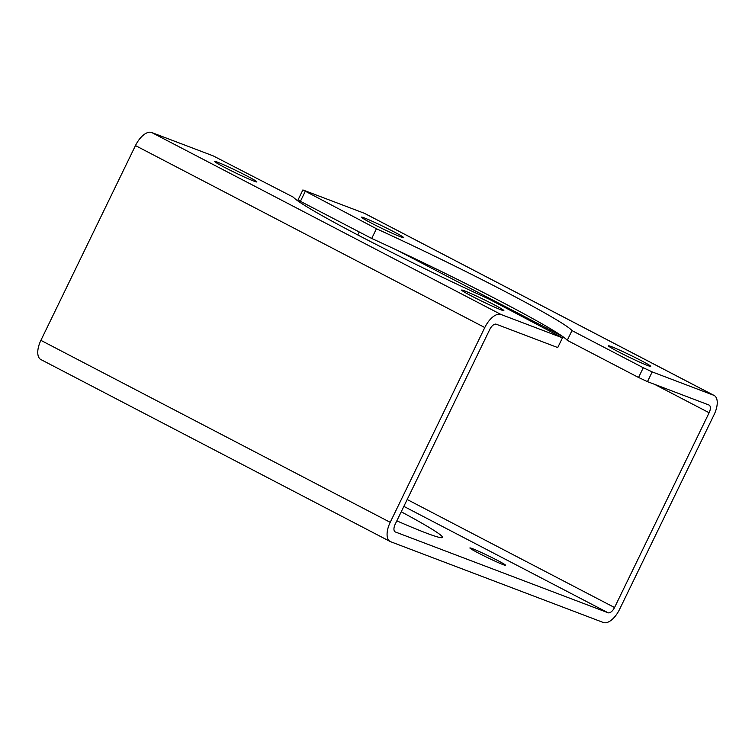 <?xml version="1.0" encoding="UTF-8"?>
<svg xmlns="http://www.w3.org/2000/svg" width="755" height="755" viewBox="0 0 755 755"><rect width="100%" height="100%" fill="white"/><g stroke="black" fill="none" stroke-linecap="round" stroke-linejoin="round"><path stroke-width="1.13" d="M390.175 541.505L40.855 359.531A18.063 8.843 -62.5 0 1 40.893 340.354L135.466 145.583A18.063 8.843 -62.5 0 1 151.661 132.502L213.146 155.86L293.355 197.178A155.37 7.795 25.9 0 0 488.9 299.037L562.466 337.825L500.98 314.476A18.063 8.843 -62.5 0 0 484.785 327.547L390.212 522.328A18.063 8.843 -62.5 0 0 390.175 541.505A18.063 8.843 -62.5 0 0 390.637 541.712L603.339 622.498A18.063 8.843 -62.5 0 0 619.534 609.417L714.107 414.646A18.063 8.843 -62.5 0 0 714.145 395.469A18.063 8.843 -62.5 0 0 713.683 395.261L652.197 371.904L647.469 381.643L638.551 377.472L643.279 367.732L652.197 371.904M305.143 191.591L300.414 201.321L298.149 199.679L302.878 189.939L376.443 228.727L371.715 238.467A155.37 7.795 -154.1 0 1 567.25 340.326L638.551 377.472M300.414 201.321L371.715 238.467M567.25 340.326L571.979 330.596L643.279 367.732M618.807 352.009A23.49 1.18 25.9 0 0 647.771 365.571A23.49 1.18 25.9 0 0 650.734 366.373A23.49 1.18 25.9 0 0 630.123 355.048A23.49 1.18 25.9 0 0 608.483 345.856A23.49 1.18 25.9 0 0 618.807 352.009M400.773 236.9A23.49 1.18 25.9 0 0 403.736 237.693A23.49 1.18 25.9 0 0 383.125 226.377A23.49 1.18 25.9 0 0 361.475 217.176A23.49 1.18 25.9 0 0 376.754 225.868A23.49 1.18 25.9 0 0 400.773 236.9M302.878 189.939L364.363 213.287A18.063 8.843 -62.5 0 1 364.825 213.495L714.145 395.469M571.979 330.596A155.37 7.795 25.9 0 0 376.443 228.727M464.57 290.864A23.49 1.18 25.9 0 0 461.607 290.071A23.49 1.18 25.9 0 0 476.886 298.753A23.49 1.18 25.9 0 0 500.895 309.786A23.49 1.18 25.9 0 0 503.859 310.588A23.49 1.18 25.9 0 0 488.579 301.896A23.49 1.18 25.9 0 0 464.57 290.864M246.526 175.755A23.49 1.18 25.9 0 0 214.599 161.4A23.49 1.18 25.9 0 0 229.879 170.083A23.49 1.18 25.9 0 0 253.897 181.115A23.49 1.18 25.9 0 0 256.851 181.917A23.49 1.18 25.9 0 0 246.526 175.755M562.466 337.825L557.737 347.564L496.252 324.216A7.229 3.539 117.5 0 0 489.778 329.444L395.195 524.215A7.229 3.539 117.5 0 0 395.186 531.888A7.229 3.539 117.5 0 0 395.365 531.973L608.068 612.758A7.229 3.539 117.5 0 0 614.542 607.53L709.124 412.749A7.229 3.539 117.5 0 0 709.134 405.086A7.229 3.539 117.5 0 0 708.954 405.001L647.469 381.643M472.394 548.63A19.875 1 25.9 0 0 469.884 547.96A19.875 1 25.9 0 0 487.324 557.53A19.875 1 25.9 0 0 505.642 565.316A19.875 1 25.9 0 0 492.713 557.964A19.875 1 25.9 0 0 472.394 548.63M396.828 520.856A128.274 6.436 25.9 0 0 442.449 537.409A128.274 6.436 25.9 0 0 401.226 511.796M357.776 234.947L359.229 231.964M364.363 213.287L713.683 395.261M40.893 340.354L390.212 522.328M135.466 145.583L484.785 327.547M151.661 132.502L500.98 314.476M403.859 506.378L608.068 612.758M407.19 499.508L614.542 607.53M397.621 250.481L562.333 336.286M654.632 384.37L709.124 412.749"/></g></svg>
